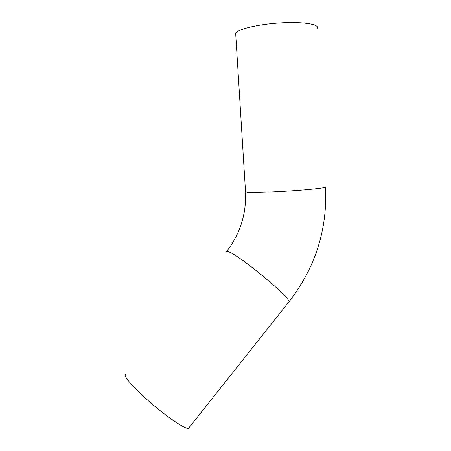 <?xml version="1.0" encoding="UTF-8"?>
<svg xmlns="http://www.w3.org/2000/svg" width="451" height="451" viewBox="0 0 451 451"><rect width="100%" height="100%" fill="white"/><g stroke="black" fill="none" stroke-linecap="round" stroke-linejoin="round"><path stroke-width="0.68" d="M189.183 427.475L188.411 428.45C185.028 429.194 166.847 416.899 149.698 401.965C132.504 387.043 122.041 374.527 125.959 374.353M317.459 28.193C319.347 24.112 302.085 21.462 279.564 22.945C257.059 24.377 236.865 29.445 235.67 33.481L235.749 34.783M288.381 302.531L288.984 301.77C289.993 297.068 238.196 254.308 228.302 251.686C226.701 251.111 225.985 251.258 226.148 252.115M325.583 186.889C327.415 187.582 313.659 189.268 293.793 190.655C273.966 192.047 253.174 192.769 247.385 192.335L245.519 191.771M325.594 187.165C327.449 229.773 315.249 267.979 288.984 301.77L188.411 428.45M226.768 251.337C240.146 233.731 246.404 213.977 245.541 192.064L235.67 33.481"/></g></svg>
